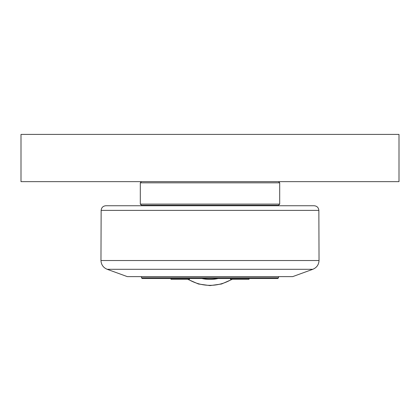 <?xml version="1.0" encoding="UTF-8"?>
<svg xmlns="http://www.w3.org/2000/svg" width="420" height="420" viewBox="0 0 420 420"><rect width="100%" height="100%" fill="white"/><g stroke="black" fill="none" stroke-linecap="round" stroke-linejoin="round"><path stroke-width="0.63" d="M170.977 278.512L170.977 279.29L189.404 279.29L189.404 278.512M230.596 278.512L230.596 279.29L249.023 279.29L249.023 278.512M141.488 277.804L142.196 278.512L277.804 278.512L278.512 277.804L141.488 277.804L141.488 276.623M312.816 269.294L107.184 269.294L127.312 276.623L292.688 276.623L312.816 269.294C316.706 267.661 318.78 264.736 319.032 260.526L100.968 260.526L101.141 210.383L318.859 210.383C318.538 207.559 316.964 206.015 314.139 205.748L105.861 205.748L144.679 205.748L144.679 205.275M210 205.275L278.512 205.275L279.694 204.094L140.306 204.094L141.488 205.275L210 205.275M141.488 181.65L140.306 182.831L279.694 182.831L279.694 204.094M21 134.4L21 181.65L399 181.65L399 134.4L21 134.4M188.218 279.29A42.263 42.263 0 0 0 231.782 279.29M218.127 278.512A36.356 36.356 0 0 1 201.873 278.512M232.286 279.29L221.582 283.994L210 285.6L198.418 283.994L187.714 279.29M278.512 276.623L278.512 277.804M275.326 205.275L275.326 205.748M107.184 269.294C103.294 267.661 101.22 264.736 100.968 260.526M318.859 210.383L319.032 260.526M101.141 210.383C101.462 207.559 103.037 206.015 105.861 205.748M140.306 182.831L140.306 204.094M278.512 181.65L279.694 182.831"/></g></svg>
